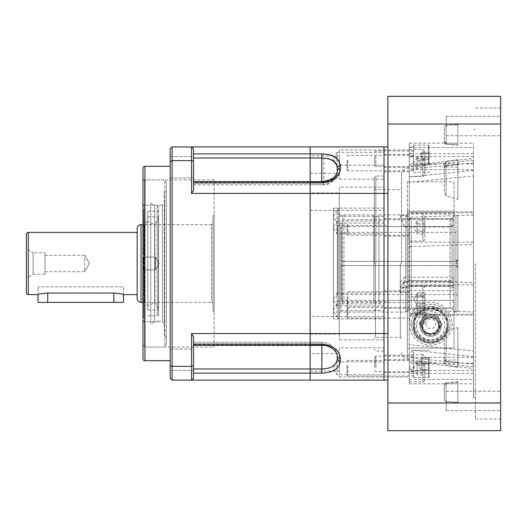 <?xml version="1.0" encoding="UTF-8"?>
<svg xmlns="http://www.w3.org/2000/svg" width="527" height="527" viewBox="0 0 527 527"><rect width="100%" height="100%" fill="white"/><g stroke="black" fill="none" stroke-linecap="round" stroke-linejoin="round"><path stroke-width="0.4" stroke-dasharray="2.63 1.98" d="M191.578 193.416L310.153 193.416L310.153 333.584L191.578 333.584L191.578 366.357L172.138 366.357L172.138 160.643L191.578 160.643L191.578 193.416L193.521 190.273L193.521 182.915L310.153 182.915L310.153 181.644L310.153 182.915L323.762 182.915C334.461 181.723 340.034 177.072 340.475 168.963L340.475 165.636C340.027 158.344 334.454 154.418 323.762 153.858L323.762 184.773L310.153 184.773L310.153 182.118L323.762 182.118C332.096 181.295 336.628 177.803 337.359 171.631L337.366 167.876C336.931 161.532 332.399 158.245 323.762 158.014L310.153 158.014L310.153 184.773L310.153 181.644L323.762 181.644L323.762 184.773A13.61 13.61 0 0 0 337.359 171.631M310.153 316.556L310.153 334.052L310.153 316.556L339.309 316.556L339.309 334.052L339.309 316.556M310.153 334.052L339.309 334.052M310.153 353.663L310.153 371.153L310.153 353.663L339.309 353.663L339.309 371.153L339.309 353.663M310.153 371.153L339.309 371.153M310.153 192.948L310.153 210.444L310.153 192.948L339.309 192.948L339.309 210.444L339.309 192.948M310.153 210.444L339.309 210.444M310.153 155.847L310.153 173.337L310.153 155.847L339.309 155.847L339.309 173.337L339.309 155.847M310.153 173.337L339.309 173.337M193.521 181.65L193.521 158.014L193.521 184.779L193.521 182.118L310.153 182.118L310.153 184.773L310.153 181.644L310.153 184.779L310.153 153.858L310.153 184.779L321.813 184.773L321.813 182.118L193.521 182.118L193.521 181.65L310.153 181.65L310.153 182.915M333.374 347.372L321.813 344.085L321.813 345.356L310.153 345.356L310.153 342.227L310.153 368.986L310.153 342.221L310.153 345.35L310.153 344.085L193.521 344.085L193.521 336.727L193.521 345.35L193.521 342.221L310.153 342.221L310.153 373.142L310.153 368.986L321.813 368.986C331.068 368.735 336.233 365.382 337.3 358.92L337.227 355.679C335.745 349.217 330.607 345.613 321.813 344.882C330.607 345.613 335.745 349.217 337.227 355.679C337.557 351.884 330.06 344.829 321.813 345.356L321.813 342.227L321.813 345.356L321.813 344.882L310.153 344.882L310.153 342.221L193.521 342.221L193.521 344.085M339.309 310.726L339.309 339.882L339.309 310.726L384.018 310.726L384.018 339.882L384.018 310.726M339.309 339.882L384.018 339.882M339.309 347.833L339.309 376.989L339.309 347.833L384.018 347.833L384.018 376.989L384.018 347.833M339.309 376.989L384.018 376.989L384.018 368.261L384.018 377.009L409.288 377.009L409.288 368.261L409.288 377.009M339.309 187.118L339.309 216.274L339.309 187.118L384.018 187.118L384.018 216.274L384.018 187.118M339.309 216.274L384.018 216.274M339.309 150.011L339.309 179.167L339.309 150.011L384.018 150.011L384.018 179.167L384.018 149.991L409.288 149.991L409.288 167.487L409.288 149.991M339.309 179.167L384.018 179.167M384.018 374.677L336.977 374.677L333.123 368.261L336.977 361.851L336.977 374.677L336.977 361.851L384.018 361.851L384.018 374.677L384.018 361.851M384.018 316.74L336.977 316.74L336.977 303.914L333.123 310.324L336.977 316.74L336.977 303.914L384.018 303.914L384.018 316.74L384.018 303.914M384.018 233.843L336.977 233.843L333.123 227.427L336.977 221.011L336.977 233.843L336.977 221.011L384.018 221.011L384.018 233.843L384.018 221.011M384.018 165.149L336.977 165.149L333.123 158.739L336.977 152.323L336.977 165.149L336.977 152.323L384.018 152.323L384.018 165.149L384.018 152.323M384.018 223.086L336.977 223.086L336.977 210.26L333.123 216.676L336.977 223.086L336.977 210.26L384.018 210.26L384.018 223.086L384.018 210.26M384.018 305.989L336.977 305.989L333.123 299.573L336.977 293.157L336.977 305.989L336.977 293.157L384.018 293.157L384.018 305.989L384.018 293.157M339.309 209.265L339.309 317.735L339.309 209.265L338.143 208.099L338.143 318.901L338.143 208.099L333.479 208.099L333.479 318.901L333.479 208.099L333.479 318.901L333.479 208.099L384.018 208.099L384.018 318.901L384.018 208.099M339.309 317.735L338.143 318.901L333.479 318.901L384.018 318.901M191.578 333.584L193.521 336.727L193.521 365.619L191.578 366.357L191.578 380.132L172.138 380.132L170.195 378.188L170.195 161.381L172.138 160.643L172.138 146.868L191.578 146.868L193.521 148.812L191.578 146.868L310.153 146.868L310.153 153.858L193.521 153.858L193.521 148.812L193.521 153.858M193.521 158.014L310.153 158.014L310.153 146.868L384.018 146.868L384.018 193.416L310.153 193.416L310.153 344.085L310.153 333.584L384.018 333.584L384.018 380.132L384.018 193.416L384.018 333.584L387.905 333.584L387.905 380.132L310.153 380.132L310.153 368.986L193.521 368.986L193.521 342.221L193.521 368.986M193.521 373.142L321.813 373.142C333.011 372.668 339.204 368.65 340.396 361.081L340.396 358.334L339.177 353.663M339.157 353.624L338.907 353.136M338.887 353.103L338.275 352.089M340.475 165.636A3.109 2.24 0 0 0 337.366 167.876L337.366 171.123A3.109 2.161 0 0 1 340.475 168.963M337.227 171.321C335.739 177.79 330.6 181.387 321.813 182.118L321.813 184.773C330.291 184.121 335.429 179.635 337.227 171.321M414.15 325.706A16.521 16.521 0 0 0 430.671 342.227A16.521 16.521 0 0 0 447.192 325.706A16.521 16.521 0 0 0 430.671 309.178A16.521 16.521 0 0 0 414.15 325.706A16.521 16.521 0 0 0 430.671 342.227A16.521 16.521 0 0 0 447.192 325.706A16.521 16.521 0 0 0 430.671 309.178A16.521 16.521 0 0 0 414.15 325.706A16.521 16.521 0 0 1 430.671 309.178A16.521 16.521 0 0 1 447.192 325.706M420.954 325.706A9.717 9.717 0 0 1 430.671 315.983A9.717 9.717 0 0 1 440.388 325.706A9.717 9.717 0 0 0 430.671 315.983A9.717 9.717 0 0 0 420.954 325.706A9.717 9.717 0 0 0 430.671 335.422A9.717 9.717 0 0 0 440.388 325.706A9.717 9.717 0 0 1 430.671 335.422A9.717 9.717 0 0 1 420.954 325.706M421.732 325.706A8.939 8.939 0 0 1 430.671 316.76A8.939 8.939 0 0 1 439.61 325.706A8.939 8.939 0 0 1 430.671 334.645A8.939 8.939 0 0 1 421.732 325.706M437.403 329.592A7.773 7.773 0 0 1 430.671 333.479L435.164 333.479L426.185 333.479L421.692 325.706L426.185 317.926L435.164 317.926L439.65 325.706L437.403 329.592A7.773 7.773 0 0 0 430.671 317.926L426.185 317.926L421.692 325.706L426.185 333.479L430.671 333.479A7.773 7.773 0 0 1 423.939 321.813A7.773 7.773 0 0 1 430.671 317.926L435.164 317.926L439.65 325.706L437.403 329.592M407.345 181.894L453.997 181.894L453.997 312.01C453.773 309.645 452.476 308.348 450.111 308.111L411.231 308.111L411.231 218.889L411.231 308.111L407.345 312.01L407.345 214.99L407.345 312.01L411.231 308.111L450.111 308.111C452.469 308.341 453.767 309.645 453.997 312.01L453.997 213.929L407.345 213.929L407.345 211.017L407.345 214.99L407.345 213.929L453.997 213.929L453.997 211.017L453.997 214.99C453.773 217.355 452.476 218.652 450.111 218.889C452.469 218.659 453.767 217.355 453.997 214.99L453.997 348.004L407.345 348.004L407.345 181.894L407.345 348.004L407.345 312.01L407.345 348.004L453.997 348.004L453.997 212.974L407.345 212.974M419.979 325.706A10.692 10.692 0 0 0 430.671 336.397A10.692 10.692 0 0 0 441.362 325.706A10.692 10.692 0 0 1 430.671 336.397A10.692 10.692 0 0 1 419.979 325.706A10.692 10.692 0 0 0 430.671 336.397A10.692 10.692 0 0 0 441.362 325.706A10.692 10.692 0 0 1 430.671 336.397A10.692 10.692 0 0 1 419.979 325.706A10.692 10.692 0 0 1 430.671 315.014A10.692 10.692 0 0 1 441.362 325.706A10.692 10.692 0 0 0 430.671 315.014A10.692 10.692 0 0 0 419.979 325.706A10.692 10.692 0 0 1 430.671 315.014A10.692 10.692 0 0 1 441.362 325.706A10.692 10.692 0 0 0 430.671 315.014A10.692 10.692 0 0 0 419.979 325.706M448.167 325.706A17.496 17.496 0 0 1 430.671 343.196A17.496 17.496 0 0 1 413.175 325.706C412.951 335.324 418.767 341.153 430.618 343.196C442.535 341.206 448.385 335.376 448.167 325.706C448.391 316.483 442.575 310.653 430.711 308.209C418.787 310.62 412.944 316.457 413.175 325.706A17.496 17.496 0 0 1 430.671 308.209A17.496 17.496 0 0 1 448.167 325.706M439.031 325.706C439.254 330.106 436.468 332.893 430.664 334.059C424.874 332.886 422.094 330.1 422.311 325.706A8.36 8.36 0 0 0 430.671 334.059A8.36 8.36 0 0 0 439.031 325.706A8.36 8.36 0 0 0 430.671 317.346A8.36 8.36 0 0 0 422.311 325.706C422.147 321.338 424.927 318.552 430.651 317.346C436.396 318.525 439.189 321.312 439.031 325.706M407.345 214.99L411.231 218.889L407.345 214.99M453.997 181.894L453.997 212.974M450.111 218.889L411.231 218.889L450.111 218.889L450.111 308.111L450.111 218.889M26.35 292.656L26.35 234.344M137.152 294.6L137.152 232.4M123.542 294.6L123.542 286.826L38.01 286.826L123.542 286.826L38.01 286.826L123.542 286.826L123.542 294.6C122.975 294.092 119.734 293.572 113.825 293.045L47.733 293.045C41.831 293.572 38.59 294.092 38.01 294.6L38.01 286.826L38.01 294.6M158.37 218.211L158.37 308.789L158.37 218.211L154.912 224.621L154.912 302.379L154.912 224.621L147.817 221.254L147.817 305.746L147.817 221.254L144.102 224.621L144.102 302.379L144.102 224.621L142.87 224.621L142.87 302.379L211.406 302.379A1.555 1.555 0 0 1 212.961 303.934L212.961 223.066A1.555 1.555 0 0 1 211.406 224.621L211.406 302.379L211.406 224.621L142.982 224.621M45.012 252.808L45.012 274.192L45.012 252.808L33.082 252.808L33.082 274.192L26.35 278.078L26.35 248.922L26.35 278.078M45.012 274.192L33.082 274.192L33.082 252.808L26.35 248.922M212.961 216.07L212.961 310.93L212.961 216.07L214.127 214.904L214.127 312.096L214.127 214.904M212.961 310.93L214.127 312.096M45.012 255.338L84.663 255.338L89.379 263.5L84.663 271.662L84.663 255.338L89.379 263.5L84.663 271.662L89.379 263.5L84.663 255.338L84.663 271.662L45.012 271.662L45.012 255.338L45.012 271.662M212.961 223.066L212.961 303.934M123.542 302.379L38.01 302.379M339.309 304.902L339.309 214.706L339.309 304.902M408.899 219.166L408.899 285.818L407.345 287.116L407.345 216.834L405.79 215.279L400.164 215.279L400.164 214.904A145.788 145.485 180 0 0 404.281 226.57L450.111 226.57L450.111 277.202L404.281 277.202L404.281 282.432L450.111 282.432L450.111 300.436L450.111 286.352L453.997 287.597L453.997 289.593L452.054 290.673L408.899 290.673L405.79 292.834L400.164 292.834L400.164 287.979A145.788 80.868 180 0 1 404.281 281.497L450.111 281.497L453.997 282.749L453.997 284.738L453.997 221.109L452.054 219.166L408.899 219.166L407.345 217.611L407.345 216.834M407.345 287.116L405.79 287.979L400.164 287.979M407.345 286.688L407.345 217.611M342.524 303.611L342.524 215.293L342.524 303.611M343.973 303.934L343.973 214.904L343.973 303.934M373.913 303.934L373.913 214.904L373.913 303.934M373.913 302.155L373.913 217.045L373.913 302.155M378.966 302.155L378.966 217.045L378.966 302.155M378.966 303.934L378.966 214.904L378.966 303.934M408.899 285.818L452.054 285.818L452.054 219.166M408.899 290.673L408.899 308.209L408.899 285.884L452.054 285.884L453.997 285.021L453.997 306.266L453.997 289.593M452.054 285.884L452.054 290.673M450.111 281.497L450.111 226.946L404.281 226.946L404.281 226.57L404.281 226.946A145.788 145.485 180 0 1 400.164 215.279M387.905 294.231L387.905 226.564L387.905 294.231M387.905 231.959L387.905 301.404L387.905 231.959M337.366 295.041L337.366 225.596L337.366 295.041M408.899 218.791L452.054 218.791L452.054 280.66L408.899 280.66L408.899 218.791L405.79 214.904L400.164 214.904M378.966 214.904L405.79 214.904L407.345 216.459L407.345 281.695L405.79 282.386L400.164 282.386L400.164 287.617A145.788 64.617 0 0 1 404.281 282.432M408.899 285.884L405.79 287.617L400.164 287.617M407.345 286.925L407.345 310.541L405.79 312.096L405.79 292.834M407.345 286.576L407.345 291.536M407.345 217.236L407.345 281.695M408.899 280.66L407.345 281.352M453.997 282.749L453.997 221.109M453.997 224.7L450.111 226.946M452.054 285.818L453.997 284.738M400.164 292.834A145.788 80.868 180 0 1 404.281 286.352L450.111 286.352M450.111 282.432L453.997 283.427L453.997 285.021M452.054 218.791L453.997 220.734L453.997 279.797L452.054 280.66M450.111 226.57L453.997 224.324L453.997 220.734M453.997 224.324L453.997 279.797M453.997 278.203L450.111 277.202M400.164 282.386A145.788 64.617 0 0 1 404.281 277.202M404.281 286.352L404.281 281.497M453.997 283.427L453.997 287.597M142.982 212.783L142.982 314.217L142.982 212.783M143.759 282.413L143.759 221.366L143.759 282.413M142.982 302.287L142.982 220.095L142.982 302.287M142.982 308.045L143.759 308.045L143.759 316.799L143.759 304.151L142.982 304.151L142.982 316.799L142.982 304.151M143.759 308.045L143.759 297.472L142.982 297.472M157.145 315.607L157.145 205.187L157.145 315.607M158.535 314.369L158.535 206.577L158.535 314.369M158.535 216.841L158.535 315.713L158.535 216.841M147.777 310.159L147.777 211.287L147.777 310.159M147.777 305.14L147.777 216.9L147.777 305.14M158.37 305.14L158.37 216.9L158.37 305.14M142.982 254.297L142.982 227.308L142.982 254.297L143.759 254.297L143.759 233.257L142.982 233.257M142.982 225.49L142.982 209.166L142.982 225.49L143.759 225.49L143.759 218.092L142.982 218.092M142.982 218.955L142.982 229.528L142.982 210.201L142.982 218.955L143.759 218.955L143.759 229.528L142.982 229.528M142.982 238.514L142.982 260.865L142.982 233.599L142.982 238.514L143.759 238.514L143.759 260.865L142.982 260.865M142.982 272.703L142.982 299.692L142.982 272.703L143.759 272.703L143.759 293.743L142.982 293.743M142.982 301.51L142.982 317.834L142.982 301.51L143.759 301.51L143.759 308.908L142.982 308.908M142.982 288.486L142.982 266.135L142.982 293.401L142.982 288.486L143.759 288.486L143.759 266.135L142.982 266.135M142.982 227.308L143.759 227.308L143.759 233.257M143.759 254.297L143.759 252.486L142.982 252.486M143.759 252.486L143.759 227.308M142.982 209.166L143.759 209.166L143.759 218.092M143.759 225.49L143.759 218.02L142.982 218.02M143.759 218.02L143.759 209.166M142.982 222.849L143.759 222.849L143.759 229.528M143.759 218.955L143.759 210.201L142.982 210.201M143.759 210.201L143.759 222.849M142.982 260.345L143.759 260.345L143.759 260.865M143.759 238.514L143.759 233.599L142.982 233.599M143.759 233.599L143.759 260.345M142.982 299.692L143.759 299.692L143.759 293.743M143.759 272.703L143.759 274.514L142.982 274.514M143.759 274.514L143.759 299.692M142.982 317.834L143.759 317.834L143.759 308.908M143.759 301.51L143.759 308.98L142.982 308.98M143.759 308.98L143.759 317.834M143.759 316.799L142.982 316.799M143.759 304.145L143.759 297.472M142.982 266.655L143.759 266.655L143.759 266.135M143.759 288.486L143.759 293.401L142.982 293.401M143.759 293.401L143.759 266.655M411.284 322.392A19.44 19.44 0 0 1 432.041 304.369A19.44 19.44 0 0 1 450.065 325.126A19.44 19.44 0 0 0 432.041 304.369A19.44 19.44 0 0 0 411.284 322.392A19.44 19.44 0 0 0 429.307 343.149A19.44 19.44 0 0 0 450.065 325.126A19.44 19.44 0 0 1 429.307 343.149A19.44 19.44 0 0 1 411.284 322.392M446.916 324.902A16.284 16.284 0 0 0 431.817 307.518A16.284 16.284 0 0 0 414.433 322.616A16.284 16.284 0 0 0 429.525 340.001A16.284 16.284 0 0 0 446.916 324.902M425.823 323.42A4.862 4.862 0 0 1 431.014 318.914A4.862 4.862 0 0 1 435.519 324.098A4.862 4.862 0 0 1 430.328 328.604A4.862 4.862 0 0 1 425.823 323.42M420.974 323.077A9.717 9.717 0 0 0 438.727 329.197A9.717 9.717 0 0 0 439.413 319.507L441.863 324.546L435.585 333.848L424.393 333.057L419.479 322.972L425.757 313.67L436.955 314.461L441.863 324.546L435.585 333.848L424.393 333.057L419.479 322.972L425.757 313.67L436.955 314.461L439.413 319.507A9.717 9.717 0 0 0 420.974 323.077M424.841 305.871L424.841 298.664C424.307 297.096 423.662 296.444 422.898 296.721L422.898 323.934L422.898 296.721L409.288 296.721L409.288 323.934L409.288 296.721M409.288 323.934L422.898 323.934C423.662 324.204 424.307 323.558 424.841 321.99L424.841 314.777M347.866 307.36L347.866 318.104L347.866 307.36M409.288 313.295L409.288 302.551L409.288 313.295M347.089 307.656L347.089 317.326L347.089 307.656M417.061 303.651L417.061 316.16L417.061 303.651L424.841 303.651L424.841 317.004L424.841 303.651M424.841 306.22L417.061 306.22L417.061 304.494L417.061 307.755L424.841 307.755M417.061 306.22L417.061 317.004L424.841 317.004M424.841 312.9L417.061 312.9M417.061 307.755L417.061 314.428L424.841 314.428M417.061 314.428L417.061 317.004M424.841 363.808L424.841 356.601C424.307 355.033 423.662 354.388 422.898 354.658L422.898 381.871L422.898 354.658L409.288 354.658L409.288 381.871L409.288 354.658M409.288 381.871L422.898 381.871C423.662 382.141 424.307 381.495 424.841 379.927L424.841 372.714M347.866 365.297L347.866 376.041L347.866 365.297M409.288 371.232L409.288 360.488L409.288 371.232M347.089 365.593L347.089 375.264L347.089 365.593M417.061 361.588L417.061 374.098L417.061 361.588L424.841 361.588L424.841 374.941L424.841 361.588M424.841 364.157L417.061 364.157L417.061 362.431L417.061 365.692L424.841 365.692M417.061 364.157L417.061 374.941L424.841 374.941M424.841 370.837L417.061 370.837M417.061 365.692L417.061 372.365L424.841 372.365M417.061 372.365L417.061 374.941M424.841 295.12L424.841 310.35L424.841 295.12M424.841 311.233L424.841 304.026L424.841 311.233C424.307 312.801 423.662 313.453 422.898 313.183L422.898 285.963L422.898 313.183C423.662 313.453 424.307 312.801 424.841 311.233M347.866 296.602L347.866 307.346L347.866 296.602M409.288 302.544L409.288 291.8L409.288 302.544M347.089 296.899L347.089 306.569L347.089 296.899M409.288 304.771L409.288 285.963L409.288 304.771M417.061 297.347L417.061 305.403L417.061 292.9L424.841 292.9L424.841 306.246L424.841 292.9L424.841 295.469L417.061 295.469L417.061 293.743L417.061 297.004L424.841 297.004L424.841 292.9L417.061 292.9L417.061 303.677L424.841 303.677L424.841 297.004L417.061 297.004L417.061 306.246L417.061 297.347M424.841 302.142L417.061 302.142L417.061 295.469L424.841 295.469L424.841 306.246L417.061 306.246L417.061 302.142L424.841 302.142M424.841 306.246L424.841 303.677L417.061 303.677L417.061 306.246L424.841 306.246M424.841 222.974L424.841 215.767C424.307 214.199 423.662 213.547 422.898 213.817L422.898 241.037L422.898 213.817L409.288 213.817L409.288 241.037L409.288 213.817M409.288 241.037L422.898 241.037C423.662 241.307 424.307 240.655 424.841 239.093L424.841 231.88M347.866 224.456L347.866 235.2L347.866 224.456M409.288 230.398L409.288 219.654L409.288 230.398M347.089 224.752L347.089 234.423L347.089 224.752M417.061 220.754L417.061 233.257L417.061 220.754L424.841 220.754L424.841 234.1L424.841 220.754M424.841 223.323L417.061 223.323L417.061 221.597L417.061 224.858L424.841 224.858M417.061 223.323L417.061 234.1L424.841 234.1M424.841 229.996L417.061 229.996M417.061 224.858L417.061 231.531L424.841 231.531M417.061 231.531L417.061 234.1M424.841 158.627L424.841 173.864L424.841 151.42L422.898 149.477L422.898 176.69L422.898 149.477L409.288 149.477L409.288 176.69L409.288 149.477M409.288 176.69L422.898 176.69L424.841 174.747L424.841 167.533M347.866 160.109L347.866 170.86L347.866 160.109M409.288 166.051L409.288 155.307L409.288 166.051M347.089 160.412L347.089 170.076L347.089 160.412M417.061 156.407L417.061 168.91L417.061 156.407L424.841 156.407L424.841 169.76L424.841 156.407M424.841 158.976L417.061 158.976L417.061 157.25L417.061 160.511L424.841 160.511M417.061 158.976L417.061 169.76L424.841 169.76M424.841 165.656L417.061 165.656M417.061 160.511L417.061 167.184L424.841 167.184M417.061 167.184L417.061 169.76M170.195 156.591L193.521 156.591L193.521 177.974L193.521 156.591L193.521 177.974L193.521 156.591L170.195 156.591L170.195 177.974L193.521 177.974L170.195 177.974L170.195 156.591M170.195 349.026L193.521 349.026L193.521 370.409L193.521 349.026L193.521 370.409L193.521 349.026L170.195 349.026L170.195 370.409L193.521 370.409L170.195 370.409L170.195 349.026M170.195 360.692L170.195 166.308L170.195 360.692M214.127 347.089L214.127 179.911L214.127 347.089L142.982 347.089L142.982 179.911L142.982 347.089M214.127 179.911L142.982 179.911M310.153 373.142L310.153 380.132L191.578 380.132L192.994 378.715M193.521 345.35L310.153 345.35L310.153 344.882L321.813 344.882L321.813 342.227L310.153 342.227L321.813 342.227C330.291 342.879 335.429 347.365 337.227 355.679C335.429 347.365 330.291 342.879 321.813 342.227L321.813 373.142M191.578 146.868L193.521 148.812L193.521 161.381L191.578 160.643L191.578 146.868M193.521 182.915L193.521 161.381M191.578 380.132L193.521 378.188L191.578 380.132M170.195 365.619L172.138 366.357L172.138 380.132M172.138 146.868L170.195 148.812L170.195 161.381M193.521 365.619L193.521 378.188M142.982 358.749L142.982 168.251M150.755 205.187L150.755 321.813L150.755 205.187L144.925 205.187A1.943 1.943 0 0 1 142.982 203.238L142.982 323.762L142.982 203.238M150.755 321.813L144.925 321.813A1.943 1.943 0 0 0 142.982 323.762M143.37 269.916L142.982 270.305L142.982 256.695L142.982 270.305L142.982 256.695L142.982 270.305L143.37 269.916L143.37 257.084L142.982 256.695L143.37 257.084L143.37 269.916L143.37 257.084L143.37 269.916L155.419 269.916L143.37 269.916M142.982 182.638L142.982 344.362L144.55 347.089L144.55 179.911L144.55 347.089L164.734 347.089L164.734 179.911L144.55 179.911L142.982 182.638L142.982 344.362M155.419 257.084L143.37 257.084L155.419 257.084L155.419 269.916L155.419 257.084L155.419 269.916L155.419 257.084L159.128 263.5L155.419 269.916L159.128 263.5L155.419 257.084M166.308 344.362L166.308 182.638L164.734 179.911L164.734 347.089L166.308 344.362L166.308 182.638M150.755 203.238L154.642 205.187L154.642 321.813L162.421 321.813L164.365 323.762L164.365 203.238L162.421 205.187L162.421 321.813L162.421 205.187L154.642 205.187L154.642 321.813L150.755 323.762L150.755 203.238L150.755 323.762M164.365 191.578L164.365 335.422L164.365 191.578L166.308 189.634L166.308 337.366L166.308 189.634M164.365 335.422L166.308 337.366M164.365 203.238L164.365 323.762M375.856 155.768L375.856 166.512L375.856 155.768M413.563 161.703L413.563 150.959L413.563 161.703M374.69 156.216L374.69 165.346L374.69 156.216M413.563 163.93L413.563 145.129L413.563 163.93M429.116 163.633L429.116 145.907L429.116 163.633M429.116 152.52L429.116 153.403L421.343 153.403L421.343 164.951L417.456 158.739L421.343 152.52L429.116 152.52L429.116 157.85L421.343 157.85L429.116 157.869L429.116 164.951L421.343 164.951L421.343 157.869M421.343 157.85L421.343 153.403M429.116 153.403L429.116 164.951M429.116 164.068L421.343 164.062L429.116 164.068M429.116 159.609L421.343 159.609L429.116 159.622M421.343 153.416L429.116 153.416M409.288 153.067L413.563 154.101L413.563 155.663L409.288 154.635L409.288 146.684L409.288 170.788L409.288 154.635M409.288 156.671L413.563 157.823L413.563 156.223L413.563 170.788L413.563 154.101M413.563 157.823L413.563 155.663M413.563 156.223L409.288 155.103M375.856 367.76L375.856 356.14L375.856 367.76M413.563 360.073L413.563 371.693L413.563 360.073M374.69 367.187L374.69 357.313L374.69 367.187M413.563 357.194L413.563 377.523L413.563 357.194M429.116 357.576L429.116 376.746L429.116 357.576M421.343 369.723L429.116 369.723L421.343 369.717L421.343 358.07L429.116 358.07L429.116 369.763L421.343 369.763L421.343 363.887L429.116 363.887L429.116 369.763M421.343 358.123L429.116 358.123L421.343 358.07L421.343 363.887M429.116 363.966L421.343 363.946L429.116 363.966M429.116 358.07L429.116 363.887M421.343 363.874L429.116 363.874M409.288 368.821L413.563 369.842L413.563 367.826L409.288 366.785L409.288 368.821L409.288 351.865L409.288 366.785M409.288 368.722L413.563 369.598L413.563 375.968L413.563 351.865L413.563 369.842M413.563 369.598L413.563 367.826M413.563 371.673L409.288 370.751M374.302 263.5L374.302 177.579L374.302 263.5M401.515 263.5L401.515 174.081L401.515 263.5M409.288 323.762A21.383 21.383 0 0 0 430.671 345.139A21.383 21.383 0 0 0 452.054 323.762A21.383 21.383 0 0 0 430.671 302.379A21.383 21.383 0 0 0 409.288 323.762M448.167 323.762A17.496 17.496 0 0 1 430.671 341.252A17.496 17.496 0 0 1 413.175 323.762C413.392 314.257 418.978 308.427 429.94 306.279C441.619 307.696 447.693 313.525 448.167 323.762C447.91 333.393 442.39 339.217 431.593 341.232C419.38 339.612 413.24 333.789 413.175 323.762A17.496 17.496 0 0 1 430.671 306.266A17.496 17.496 0 0 1 448.167 323.762M500.65 126.052L500.65 116.329L500.65 126.052M446.224 126.052L446.224 116.329L446.224 126.052M500.65 400.948L500.65 410.671L500.65 400.948M446.224 400.948L446.224 410.671L446.224 400.948M500.65 263.5L500.65 419.011L500.65 263.5M475.38 263.5L475.38 419.011L475.38 263.5M384.018 263.5L384.018 176.025L384.018 263.5M409.288 299.573L409.288 308.321L409.288 299.573M384.018 299.573L384.018 308.321L384.018 299.573M409.288 246.689L473.437 244.409L473.437 383.814L473.437 351.008L409.288 344.651L409.288 383.814L409.288 143.186L409.288 315.126L409.288 309.718L473.437 312.004L473.437 282.591L409.288 280.311M384.018 227.427L384.018 218.679L384.018 227.427M384.018 163.08L384.018 154.332L384.018 163.08M409.288 363.92L409.288 355.172L409.288 363.92M384.018 363.92L384.018 355.172L384.018 363.92M473.437 263.5L473.437 397.628L473.437 263.5M473.437 282.591L473.437 143.186L473.437 175.992L409.288 182.349M473.437 175.992L473.437 244.409M375.468 263.5L375.468 337.366L375.468 263.5M400.349 263.5L400.349 337.366L400.349 263.5M473.437 351.008L473.437 312.004M409.288 309.718L409.288 344.651M473.437 364.157L409.288 357.793M473.437 366.72L409.288 360.079M473.437 214.996L409.288 217.282M473.437 162.843L409.288 169.207M473.437 160.28L409.288 166.921M473.437 170.412L409.288 177.046M473.437 356.588L409.288 349.954M409.288 163.08L409.288 154.332L409.288 163.08M409.288 227.427L409.288 218.679L409.288 227.427M409.288 368.261L409.288 359.513L409.288 368.261M384.018 368.261L384.018 359.513L384.018 368.261M384.018 193.416L384.018 146.868L387.905 146.868L387.905 333.584L387.905 193.416L384.018 193.416M500.65 402.971L500.65 430.671L387.905 430.671L387.905 402.971L500.65 402.971L500.65 96.329L387.905 96.329L387.905 124.029L500.65 124.029M387.905 380.132L387.905 333.584M387.905 193.416L387.905 146.868M387.905 124.029L387.905 402.971M457.884 159.846L456.171 159.846L457.884 159.846L457.884 199.12L456.171 199.12L446.086 195.998C444.663 193.725 444.063 191.09 444.281 188.08L444.281 164.582L446.086 161.209L457.884 159.747L457.884 164.767L446.066 165.34L446.086 166.723L444.281 167.5L446.086 165.59L446.086 161.209L446.086 195.998L446.086 166.723L457.884 167.243L457.884 164.516L446.066 165.34L444.281 167.5L444.281 188.08M457.884 167.243L457.884 199.12M444.281 164.582L444.281 167.5M457.884 402.18L456.171 402.292L457.884 402.411L456.171 402.292L457.884 402.411L457.884 381.897L457.884 383.801L446.086 383.689L446.086 401.587L456.171 402.292L446.086 401.587L444.281 399.644L446.086 401.587L446.086 382.912L444.281 386.008L446.086 383.689L446.086 382.912L457.884 382.266M457.884 402.22L457.884 383.801M457.884 381.897L446.086 382.912M444.281 399.644L444.281 386.008L444.281 399.644M457.884 359.757L457.884 362.484L446.066 361.66L446.086 360.277L444.281 359.5L446.086 361.41L446.086 365.791L457.884 367.154L457.884 327.761L457.884 359.757L446.086 360.277L446.086 331.002C444.663 333.275 444.063 335.91 444.281 338.92L444.281 362.418L446.086 365.791L446.086 331.002L456.171 327.88L457.884 327.761M457.884 367.253L456.171 367.154L457.884 367.253L457.884 362.233L446.066 361.66L444.281 359.5L444.281 338.92M444.281 362.418L444.281 359.5M444.281 140.992L446.086 143.311L446.086 144.088L444.281 140.992L444.281 127.356L446.086 125.413L457.884 124.589L446.086 125.413L444.281 127.356L444.281 140.999C444.024 142.257 444.597 143.351 446.007 144.273L457.884 144.734L457.884 145.103L457.884 143.199L446.086 143.311L446.086 125.413L446.086 144.088M457.884 124.82L456.171 124.708L457.884 124.589L457.884 144.734M457.884 124.78L457.884 143.199M453.997 300.436L341.252 300.436L341.252 226.564L453.997 226.564L453.997 312.096L453.997 214.904L453.997 261.379L341.252 261.379L455.941 261.379A1.943 1.943 0 0 0 456.764 261.194L457.627 260.41L457.884 267.564L457.884 216.847L457.884 310.153L457.884 267.564L455.941 265.621L455.941 294.6A1.943 1.943 0 0 1 457.884 296.543L457.884 267.564L457.884 296.543M457.884 216.847A1.943 1.943 0 0 0 455.941 214.904L455.941 261.379L457.884 259.436L457.884 230.457L457.884 259.436L455.941 261.379L455.941 232.4L455.941 261.379L453.997 261.379L453.997 226.564M457.884 310.153A1.943 1.943 0 0 1 455.941 312.096L455.941 214.904L453.997 214.904M457.884 267.564L455.941 265.621L457.884 267.564M341.252 226.564L341.252 265.621L455.941 265.621L341.252 265.621L341.252 300.436M341.252 232.4L341.252 261.379L341.252 232.4L455.941 232.4L457.884 230.457M453.997 312.096L455.941 312.096L455.941 265.621A1.943 1.943 0 0 1 456.764 265.806L456.764 261.194M341.252 261.379L455.941 261.379L341.252 261.379M341.252 265.621L341.252 294.6L341.252 265.621L455.941 265.621L341.252 265.621M457.627 266.59L456.764 265.806M457.627 260.41L457.884 259.436L455.941 261.379M321.813 344.085L310.153 344.085M323.762 182.915L323.762 181.644C327.82 181.617 331.285 180.392 334.171 177.968C335.475 177.559 338.011 172.138 337.366 171.459M323.762 153.858L310.153 153.858M340.396 358.334A3.109 2.167 -3.9 0 1 337.3 356.443M340.396 361.081A3.109 2.227 4 0 1 337.3 358.92M416.58 325.706C416.014 329.823 420.243 339.605 430.671 339.796C441.099 339.605 445.328 329.823 444.762 325.706C445.328 321.582 441.099 311.8 430.671 311.609C420.243 311.8 416.014 321.582 416.58 325.706M28.293 294.6L28.293 232.4M47.733 293.045L47.733 302.379M141.038 224.621L141.038 302.379M113.825 302.379L113.825 293.045M340.864 223.389L340.864 311.707L340.864 223.389M405.79 287.979L405.79 215.279M405.79 287.617L405.79 312.096L378.966 312.096M405.79 214.904L405.79 282.386M144.536 211.393L144.536 321.813L144.536 211.393M193.521 344.882L310.153 344.882L193.521 344.882M144.925 360.692L144.925 166.308M144.925 321.813L144.925 205.187L144.925 321.813M428.339 163.93L428.339 145.129L428.339 163.93M428.339 357.194L428.339 377.523L428.339 357.194M375.856 263.5L375.856 176.025L375.856 263.5M407.345 263.5L407.345 358.749L407.345 263.5M473.437 156.512L409.288 156.512M473.437 212.724L409.288 212.724M473.437 363.202L409.288 363.202M473.437 357.346L409.288 357.346M473.437 370.488L409.288 370.488M473.437 373.327L409.288 373.327M473.437 242.13L409.288 242.13M473.437 169.654L409.288 169.654M473.437 153.673L409.288 153.673M473.437 163.798L409.288 163.798M473.437 284.87L409.288 284.87M473.437 314.276L409.288 314.276M457.884 199.173L456.171 199.12L457.884 199.239M457.884 327.88L456.171 327.88L457.884 327.827M341.252 294.6L455.941 294.6L455.941 265.621M407.345 211.017L453.997 211.017M373.913 312.096L343.973 312.096L340.864 311.707L339.309 313.262M373.913 309.955L378.966 309.955M387.905 226.564L404.268 226.564M337.366 225.596L387.905 225.596M373.913 214.904L343.973 214.904L340.864 215.293L339.309 213.738M373.913 217.045L378.966 217.045M453.997 306.266L452.054 308.209L408.899 308.209L407.345 309.764M387.905 300.436L450.111 300.436L453.997 302.676M337.366 301.404L387.905 301.404M158.535 320.423L157.145 321.813L144.536 321.813L142.982 320.258M142.982 302.794L143.759 305.634L142.982 306.905M142.982 206.742L144.536 205.187L157.145 205.187L158.535 206.577M142.87 302.379L144.102 302.379L147.817 305.746L154.912 302.379L158.37 308.789M147.777 315.713L158.535 315.713M147.777 216.9L158.37 216.9M142.982 224.206L143.759 221.366L142.982 220.095M147.777 211.287L158.535 211.287M147.777 310.1L158.37 310.1M347.089 303.328L347.866 302.551L409.288 302.551M417.061 304.494L413.695 310.324L417.061 316.16M347.089 317.326L347.866 318.104L409.288 318.104M347.089 361.265L347.866 360.488L409.288 360.488M417.061 362.431L413.695 368.261L417.061 374.098M347.089 375.264L347.866 376.041L409.288 376.041M347.866 291.8L409.288 291.8L347.866 291.8L347.089 292.577L347.866 291.8M409.288 285.963L422.898 285.963C423.662 285.693 424.307 286.345 424.841 287.907C424.307 286.345 423.662 285.693 422.898 285.963L409.288 285.963M413.695 299.573L417.061 305.403L413.695 299.573L417.061 293.743L413.695 299.573M347.866 307.346L409.288 307.346L347.866 307.346L347.089 306.569L347.866 307.346M409.288 313.183L422.898 313.183L409.288 313.183M347.089 220.431L347.866 219.654L409.288 219.654M417.061 221.597L413.695 227.427L417.061 233.257M347.089 234.423L347.866 235.2L409.288 235.2M347.089 156.084L347.866 155.307L409.288 155.307M417.061 157.25L413.695 163.08L417.061 168.91M347.089 170.076L347.866 170.86L409.288 170.86M193.521 184.779L310.153 184.779L193.521 184.779M374.69 152.125L375.856 150.959L413.563 150.959M413.563 145.129L428.339 145.129L429.116 145.907M374.69 165.346L375.856 166.512L413.563 166.512M413.563 172.342L428.339 172.342L429.116 171.565M413.563 146.684L409.288 146.684M413.563 166.71L409.288 166.71M413.563 150.768L409.288 150.768M413.563 170.788L409.288 170.788M374.69 357.313L375.856 356.14L413.563 356.14M413.563 350.31L428.339 350.31L429.116 351.087M420.823 369.743L417.456 363.92L420.823 358.096M374.69 370.527L375.856 371.693L413.563 371.693M413.563 377.523L428.339 377.523L429.116 376.746M413.563 351.865L409.288 351.865M413.563 371.891L409.288 371.891M413.563 355.949L409.288 355.949M413.563 375.968L409.288 375.968M384.018 350.975L375.856 350.975L374.302 349.421M409.288 168.251L407.345 168.251C403.807 168.6 401.864 170.544 401.515 174.081M446.224 135.768L500.65 135.768L446.224 135.768M446.224 410.671L500.65 410.671L446.224 410.671M475.38 419.011L500.65 419.011M384.018 176.025L375.856 176.025L374.302 177.579M384.018 167.487L409.288 167.487M384.018 308.321L409.288 308.321M384.018 236.175L409.288 236.175M384.018 171.828L409.288 171.828M384.018 372.668L409.288 372.668M475.38 397.628L473.437 397.628M409.288 358.749L407.345 358.749C403.807 358.4 401.864 356.456 401.515 352.919M409.288 147.534L473.437 147.534M409.288 211.874L473.437 211.874M401.515 338.532L400.349 337.366L375.468 337.366L374.302 338.532M374.302 188.468L375.468 189.634L400.349 189.634L401.515 188.468M409.288 379.466L473.437 379.466M409.288 361.535L473.437 368.465M409.288 383.814L473.437 383.814M409.288 165.465L473.437 158.535M409.288 143.186L473.437 143.186M409.288 315.126L473.437 315.126M475.38 129.372L473.437 129.372M384.018 355.172L409.288 355.172M384.018 154.332L409.288 154.332M384.018 218.679L409.288 218.679M384.018 359.513L409.288 359.513M384.018 290.825L409.288 290.825M475.38 107.989L500.65 107.989M446.224 391.232L500.65 391.232L446.224 391.232M446.224 116.329L500.65 116.329L446.224 116.329M457.884 164.767L446.086 165.59L444.281 167.527M446.007 382.727C444.597 383.649 444.024 384.743 444.281 386.008M457.884 362.233L446.086 361.41L444.281 359.473M446.007 144.273L457.884 145.103"/><path stroke-width="0.79" d="M193.521 181.65L310.153 181.65L310.153 158.014L321.813 158.014C330.607 158.238 335.745 161.328 337.221 167.276L337.227 171.321C336.595 176.782 331.457 180.227 321.813 181.644L310.153 181.644L310.153 182.915L193.521 182.915M193.521 344.085L310.153 344.085L310.153 345.356L321.813 345.356L321.813 368.986L310.153 368.986L310.153 373.142L193.521 373.142M191.578 193.416L191.578 160.643L172.138 160.643L172.138 366.357L191.578 366.357L191.578 333.584L310.153 333.584L310.153 344.085L310.153 182.915L310.153 193.416L384.018 193.416L384.018 146.868L384.018 333.584L310.153 333.584L310.153 193.416L191.578 193.416L193.521 190.273L193.521 148.812L191.578 146.868L387.905 146.868M193.521 153.858L310.153 153.858L310.153 158.014L193.521 158.014M310.153 153.858L310.153 146.868L310.153 153.858L321.813 153.858C333.011 154.332 339.204 158.35 340.396 165.919L340.396 168.666C339.204 177.065 333.011 181.808 321.813 182.915L310.153 182.915M193.297 378.412L191.578 380.132L310.153 380.132L310.153 373.142L310.153 380.132L384.018 380.132L384.018 193.416L387.905 193.416M193.521 368.986L310.153 368.986L310.153 345.356L193.521 345.35M310.153 344.085L321.813 344.085C333.011 345.192 339.204 349.935 340.396 358.334L340.396 361.081C339.204 368.65 333.011 372.668 321.813 373.142L310.153 373.142M338.275 352.089L334.902 348.466M334.645 348.261L333.374 347.372M321.813 344.085L321.813 345.356C330.06 344.829 337.557 351.884 337.227 355.685L337.3 358.92C336.233 365.382 331.068 368.735 321.813 368.986L321.813 373.142M28.293 232.4L28.293 294.6A1.943 1.943 0 0 1 26.35 292.656L26.35 234.344A1.943 1.943 0 0 1 28.293 232.4L137.152 232.4L137.152 228.514L137.152 298.486L137.152 294.6L123.542 294.6L123.542 302.379L47.733 302.379L47.733 293.045L113.825 293.045C119.728 293.572 122.969 294.092 123.542 294.6M28.293 294.6L38.01 294.6C38.583 294.092 41.824 293.572 47.733 293.045M142.982 224.621L141.038 224.621C138.673 224.851 137.382 226.149 137.152 228.514M142.982 224.206L142.87 302.379L141.038 302.379L141.038 224.621M113.825 293.045L113.825 302.379M38.01 294.6L38.01 302.379L47.733 302.379M170.195 166.308L144.925 166.308A1.943 1.943 0 0 0 142.982 168.251L142.982 358.749A1.943 1.943 0 0 0 144.925 360.692L170.195 360.692M172.138 146.868L172.138 160.643L170.195 161.381L170.195 148.812L172.138 146.868L191.802 147.092M191.578 333.584L193.521 336.727L193.521 365.619L191.578 366.357L191.578 380.132L172.138 380.132L170.195 378.188L170.195 365.619L172.138 366.357L172.138 380.132M193.521 161.381L191.578 160.643L191.578 146.868M170.195 161.381L170.195 365.619M193.521 378.188L193.521 365.619M387.905 333.584L384.018 333.584L384.018 380.132L387.905 380.132M500.65 124.029L500.65 96.329L387.905 96.329L387.905 124.029L500.65 124.029L500.65 430.671L387.905 430.671L387.905 402.971L500.65 402.971M387.905 402.971L387.905 124.029M321.813 153.858L321.813 182.915M340.396 361.081A3.109 2.227 -176 0 1 337.3 358.92M340.396 358.334A3.109 2.167 176.1 0 1 337.3 356.443M340.396 168.666A3.109 2.167 -176.1 0 0 337.3 170.557M340.396 165.919A3.109 2.227 176 0 0 337.3 168.08M144.925 166.308L144.925 360.692M141.038 302.379C138.673 302.149 137.382 300.851 137.152 298.486M142.87 302.379L142.982 302.794"/></g></svg>
